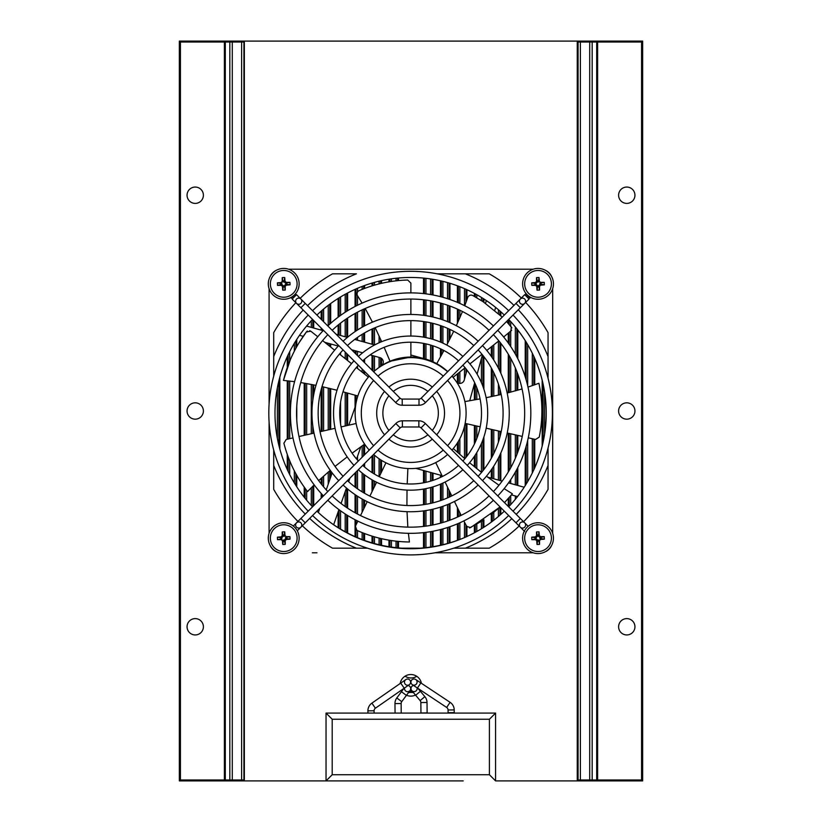 <?xml version="1.0" encoding="UTF-8"?>
<svg xmlns="http://www.w3.org/2000/svg" width="822" height="822" viewBox="0 0 822 822"><rect width="100%" height="100%" fill="white"/><g stroke="black" fill="none" stroke-linecap="round" stroke-linejoin="round"><path stroke-width="1.23" d="M413.528 692.689A12.33 12.33 0 0 0 408.39 692.71M626.775 618.606A8.169 8.169 0 0 1 634.944 626.775A8.169 8.169 0 0 1 626.775 634.944A8.169 8.169 0 0 1 618.606 626.775A8.169 8.169 0 0 1 626.775 618.606M626.775 402.831A8.169 8.169 0 0 1 634.944 411A8.169 8.169 0 0 1 626.775 419.169A8.169 8.169 0 0 1 618.606 411A8.169 8.169 0 0 1 626.775 402.831M626.775 187.056A8.169 8.169 0 0 1 634.944 195.225A8.169 8.169 0 0 1 626.775 203.394A8.169 8.169 0 0 1 618.606 195.225A8.169 8.169 0 0 1 626.775 187.056M195.225 187.056A8.169 8.169 0 0 1 203.394 195.225A8.169 8.169 0 0 1 195.225 203.394A8.169 8.169 0 0 1 187.056 195.225A8.169 8.169 0 0 1 195.225 187.056M195.225 402.831A8.169 8.169 0 0 1 203.394 411A8.169 8.169 0 0 1 195.225 419.169A8.169 8.169 0 0 1 187.056 411A8.169 8.169 0 0 1 195.225 402.831M195.225 618.606A8.169 8.169 0 0 1 203.394 626.775A8.169 8.169 0 0 1 195.225 634.944A8.169 8.169 0 0 1 187.056 626.775A8.169 8.169 0 0 1 195.225 618.606M243.004 41.1A0.925 0.925 0 0 1 243.929 42.025L243.929 779.975A0.925 0.925 0 0 1 243.004 780.9L179.504 780.9L180.429 779.975L225.31 779.975A0.925 0.925 90 0 0 226.235 780.9L179.35 780.9L179.35 41.1L244.35 41.1L244.35 780.9L326.036 780.9L326.036 713.085L358.402 713.085M577.26 41.1L595.765 41.1A0.925 0.925 -90 0 1 596.69 42.025L597.615 42.025L597.615 41.1L642.496 41.1L642.496 780.9L597.615 780.9L597.615 779.975L641.571 779.975L642.65 780.9L642.65 41.1L641.571 42.025L597.615 42.025L597.615 779.975L596.69 779.975A0.925 0.925 90 0 1 595.765 780.9L577.26 780.9L577.26 41.1L244.35 41.1M409.942 690.624A12.33 12.33 0 0 1 411.781 690.603M416.754 676.342A11.097 11.097 0 0 1 405.051 676.218M180.429 42.025L179.504 41.1L224.385 41.1L224.385 780.9L179.504 780.9L179.504 41.1L226.235 41.1A0.925 0.925 90 0 0 225.31 42.025L225.31 779.975L229.821 779.975L229.821 42.025L180.429 42.025L180.429 779.975M179.504 41.1L179.504 780.9M584.545 41.1L595.765 41.1M597.615 41.1L591.254 41.1A0.925 0.925 90 0 1 592.179 42.025L592.179 779.975L596.69 779.975L596.69 42.025L578.072 42.025L578.996 41.1M226.235 41.1L224.385 41.1M597.615 780.9L591.254 780.9A0.925 0.925 90 0 0 592.179 779.975L589.713 779.975L589.713 41.1M224.385 780.9L226.235 780.9M409.192 691.641A12.33 12.33 0 0 1 412.623 691.61M384.141 347.336L390.029 361.248L410.877 357.056A53.944 53.944 0 0 0 378.408 367.917A53.944 53.944 0 0 1 381.223 365.934A4.624 4.624 0 0 0 379.918 357.621L370.126 354.899M453.035 377.349A53.944 53.944 0 0 0 451.997 376.086L453.035 377.349M410.877 355.022L425.303 359.019A53.944 53.944 0 0 1 436.77 363.673L447.743 371.616A53.944 53.944 0 0 0 410.877 357.056L410.877 342.209M385.929 462.796L379.25 476.688M376.568 482.237L369.879 496.128M367.208 501.687L360.519 515.569M357.847 521.127L355.392 526.224L356.902 530.365C373.62 537.886 391.128 541.76 409.428 541.996L408.39 533.303M407.876 468.519L407.198 483.922M407.024 490.087L406.911 505.509M407.034 511.685L407.835 527.128M463.814 520.912L467.184 527.262M469.454 527.95L482.113 520.942M466.362 526.224L470.544 527.632L500.084 506.938L491.022 514.634M504.122 488.658L512.394 493.806L504.503 502.632L511.849 494.474M435.722 462.581L442.411 476.472M445.082 482.031L451.771 495.913M454.443 501.471L461.132 515.353M453.271 448.576L464.882 458.727M469.578 462.714L481.548 472.434M486.429 476.205L498.964 485.227M465.139 423.381L480.171 426.813M486.182 428.19L501.215 431.622M507.225 432.988L522.258 436.42M528.269 437.797L535.564 439.462L539.263 437.068C542.869 419.086 542.756 401.157 538.913 383.268L527.981 387.1M464.892 401.588L480.069 398.886M486.121 397.714L501.194 394.478M507.184 393.029L522.073 388.95M503.67 336.999L511.695 330.238M511.87 327.875L506.558 321.515M510.863 331.266L511.305 326.879M453.056 377.37L465.108 367.753M469.927 363.91L481.98 354.303M486.799 350.449L498.851 340.842M502.242 317.117L483.048 301.664L473.369 295.858C471.386 294.584 469.578 294.923 467.944 296.855L464.738 305.763M436.77 363.673L443.921 350.521M446.788 345.065L453.703 331.276M456.323 325.697L462.478 311.528M410.877 336.044L410.877 320.631M410.877 314.466L410.877 299.054M410.877 292.889L410.877 283.117L407.722 280.035C391.077 280.466 375.109 283.909 359.81 290.351C357.591 291.111 356.727 292.735 357.221 295.211L362.091 303.113M381.665 341.685L375.181 327.69M372.458 322.142L365.194 308.486M368.39 377.113L356.327 367.496M351.508 363.653L339.455 354.046M334.636 350.203L322.584 340.585M317.765 336.743L310.891 331.266L306.514 331.811C295.468 346.442 287.792 362.656 283.487 380.432L294.574 381.665M357.847 395.957L342.99 391.817M337.02 390.245L322.008 386.628M315.967 385.333L300.729 382.559M356.111 423.505L341.079 426.937M335.068 428.303L320.035 431.735M314.025 433.112L298.992 436.533M292.981 437.91L286.2 439.462L283.898 443.222C288.45 460.978 296.331 477.089 307.551 491.546L314.168 484.867M364.588 454.772L364.588 444.127L352.124 453.179M347.192 456.878L335.037 466.403M330.269 470.338L318.669 480.582M307.397 331.924L306.514 331.811L299.105 342.671M310.891 331.266L309.709 330.68M307.366 331.04L306.668 331.626M290.33 359.697L283.693 379.6M312.35 552.795L316.973 552.795M288.543 269.205L533.221 269.205L288.543 269.205M533.221 552.795L434.961 552.795L533.221 552.795M552.672 288.656L552.672 533.344L552.672 288.656M269.082 533.344L269.082 421.789L269.082 533.344M269.082 404.424L269.082 288.656L269.082 404.424M462.303 538.502A137.48 137.48 0 0 1 420.083 548.171L401.681 548.171A137.48 137.48 0 0 1 329.375 521.713M307.52 305.65A147.59 147.59 0 0 1 356.419 273.829L332.509 273.829A157.978 157.978 0 0 0 300.174 298.304M456.734 382.261A4.624 4.624 0 0 0 464.255 380.041L467.009 370.136M495.615 307.418L494.782 310.387M482.442 354.868L477.099 374.133M474.695 382.775L469.701 400.756M485.545 303.349L486.316 300.575M306.596 326.067L323.118 330.66M336.136 334.266L347.387 337.39M354.724 339.435L374.637 344.952M383.761 347.49L384.275 347.634M276.572 270.202A12.33 12.33 0 0 0 270.078 276.685M270.078 545.315A12.33 12.33 0 0 0 276.572 551.798M545.192 551.798A12.33 12.33 0 0 0 551.685 545.315M551.685 276.685A12.33 12.33 0 0 0 545.192 270.202M437.212 273.829L489.244 273.829A157.978 157.978 0 0 1 521.323 298.037M525.638 302.434A157.978 157.978 0 0 1 548.048 332.633L548.048 378.223M548.048 447.99L548.048 489.367A157.978 157.978 0 0 1 523.573 521.713M519.165 526.018A157.978 157.978 0 0 1 489.244 548.171L453.775 548.171M367.444 548.171L332.509 548.171A157.978 157.978 0 0 1 302.311 525.761M297.924 521.436A157.978 157.978 0 0 1 273.705 489.367L273.705 450.024M422.97 548.171L398.249 548.171M273.705 376.188L273.705 332.633A157.978 157.978 0 0 1 295.858 302.712M517.511 496.58L511.49 494.906M442 475.619L415.798 468.345M318.34 512.507L319.82 508.263M326.242 489.85L332.16 472.897M348.805 425.169L355.638 405.565M360.837 446.808L356.584 459.015M349.905 478.178L348.651 481.754M346.463 488.032L341.068 503.506M338.931 509.619L333.66 524.744M487.6 477.079L502.16 481.127M508.51 482.884L524.189 487.241M362.615 352.813L351.631 349.771M338.263 346.062L324.731 342.301M303.236 336.332L299.516 335.304M341.747 529.83L340 528.803M297.091 537.609A13.368 13.368 0 0 0 283.179 524.796A13.368 13.368 0 0 0 270.366 538.698A13.368 13.368 0 0 0 284.268 551.511A13.368 13.368 0 0 0 297.091 537.609M281.114 536.869L282.234 535.656L283.045 536.406L281.925 537.619L281.114 536.869A17.848 2.487 177.7 0 0 277.415 537.156A17.313 9.936 87.7 0 0 277.446 538.41A17.313 9.936 87.7 0 0 277.517 539.664A17.848 2.487 -2.3 0 0 281.227 539.643L281.977 538.831L277.517 539.664M283.045 536.406L283.004 535.153L284.207 535.101L284.258 536.355L285.008 535.543A17.848 2.487 -92.3 0 0 284.72 531.844A17.313 9.936 177.7 0 0 282.223 531.947A17.848 2.487 87.7 0 0 282.234 535.656M285.008 535.543L286.22 536.663L285.47 537.475L289.93 536.643A17.848 2.487 177.7 0 0 286.22 536.663M284.402 539.9L284.453 541.153L283.251 541.205L283.2 539.951L282.449 540.763A17.848 2.487 87.7 0 0 282.727 544.462A17.313 9.936 -2.3 0 0 285.234 544.359A17.848 2.487 -92.3 0 0 285.213 540.65L284.402 539.9L285.522 538.687L286.333 539.438A17.848 2.487 -2.3 0 0 290.032 539.15A17.313 9.936 -92.3 0 0 290.012 537.896A17.313 9.936 -92.3 0 0 289.93 536.643M284.35 553.555A15.413 15.413 0 0 0 299.126 537.526A15.413 15.413 0 0 0 283.097 522.751A15.413 15.413 0 0 0 268.321 538.78A15.413 15.413 0 0 0 284.35 553.555M283.251 541.205L282.727 544.462M284.453 541.153L285.234 544.359M286.333 539.438L285.213 540.65M286.734 537.424L286.775 538.636L285.522 538.687M286.775 538.636L290.032 539.15M280.723 538.883L280.672 537.67L277.415 537.156M284.207 535.101L284.72 531.844M283.004 535.153L282.223 531.947M280.672 537.67L281.925 537.619M282.449 540.763L281.227 539.643M401.218 690.285A10.789 10.789 0 0 0 401.783 691.261M406.51 695.237A10.789 10.789 0 0 0 415.5 695.052M420.052 690.891A10.789 10.789 0 0 0 420.494 690.079M463.207 713.085L495.574 713.085L495.574 780.9L577.26 780.9M244.35 780.9L241.617 780.9L241.617 779.975L243.929 779.975M421.398 683.277A10.789 10.789 0 0 0 400.17 683.503M530.632 297.369A9.248 9.248 0 0 1 529.954 298.119L525.597 293.762A3.083 3.083 0 0 0 525.926 293.382M290.628 297.626A3.083 3.083 0 0 1 291.265 298.119L295.632 293.762A9.248 9.248 0 0 0 295.571 293.711M425.539 402.533L421.183 398.177L515.969 303.39L520.326 307.747L425.539 402.533A9.248 9.248 0 0 1 419.004 405.246L402.225 405.246A9.248 9.248 0 0 1 395.68 402.533L292.18 299.033L296.537 294.666L300.893 299.033A3.083 3.083 0 0 1 300.893 303.39A3.083 3.083 0 0 1 295.632 301.212A3.083 3.083 0 0 1 300.893 299.033A3.083 3.083 0 0 0 295.632 301.212A3.083 3.083 0 0 0 300.893 303.39M421.183 398.177A3.083 3.083 0 0 1 419.004 399.081L402.225 399.081A3.083 3.083 0 0 1 400.047 398.177L300.893 299.033M525.587 301.212A3.083 3.083 0 0 0 520.326 299.033A3.083 3.083 0 0 0 520.326 303.39A3.083 3.083 0 0 0 525.587 301.212A3.083 3.083 0 0 0 520.326 299.033L524.693 294.666L529.049 299.033L524.693 303.39A3.083 3.083 0 0 0 525.587 301.212M520.326 303.39A3.083 3.083 0 0 0 524.693 303.39L520.326 307.747M295.632 525.001A3.083 3.083 0 0 0 300.893 527.179A3.083 3.083 0 0 0 300.893 522.823A3.083 3.083 0 0 0 295.632 525.001A3.083 3.083 0 0 1 296.537 522.823L395.834 423.525A9.248 9.248 0 0 1 402.379 420.813L402.379 426.978L418.85 426.978A3.083 3.083 0 0 1 421.028 427.882L520.326 527.179A3.083 3.083 0 0 1 520.326 522.823A3.083 3.083 0 0 1 525.587 525.001A3.083 3.083 0 0 1 520.326 527.179A3.083 3.083 0 0 1 519.422 525.001M300.893 518.466L305.26 522.823L400.201 427.882A3.083 3.083 0 0 1 402.379 426.978M402.379 420.813L418.85 420.813A9.248 9.248 0 0 1 425.385 423.525L520.326 518.466L515.969 522.823M520.326 518.466L524.693 522.823A3.083 3.083 0 0 1 525.587 525.001M524.693 527.179A3.083 3.083 0 0 1 520.326 527.179L524.693 531.536M296.537 527.179A3.083 3.083 0 0 0 301.797 525.001M436.667 391.406A33.908 33.908 0 0 1 436.667 434.807M432.31 439.164A33.908 33.908 0 0 1 388.919 439.164M384.552 434.807A33.908 33.908 0 0 1 384.552 391.406M432.29 395.793A27.743 27.743 0 0 1 432.29 430.42M427.933 434.776A27.743 27.743 0 0 1 393.296 434.776M388.94 430.42A27.743 27.743 0 0 1 388.94 395.793M388.919 387.049A33.908 33.908 0 0 1 432.31 387.049M393.296 391.426A27.743 27.743 0 0 1 427.933 391.426M451.966 376.116A55.485 55.485 0 0 1 451.966 450.096M447.61 454.463A55.485 55.485 0 0 1 373.62 454.463M369.263 450.096A55.485 55.485 0 0 1 369.263 376.116M447.6 380.483A49.32 49.32 0 0 1 447.6 445.73M443.243 450.096A49.32 49.32 0 0 1 377.986 450.096M373.63 445.73A49.32 49.32 0 0 1 373.63 380.483M373.62 371.75A55.485 55.485 0 0 1 447.61 371.75M377.986 376.116A49.32 49.32 0 0 1 443.243 376.116M467.245 360.837A77.062 77.062 0 0 1 467.245 465.375M462.878 469.732A77.062 77.062 0 0 1 358.341 469.732M353.984 465.375A77.062 77.062 0 0 1 353.984 360.837M462.878 365.204A70.898 70.898 0 0 1 462.878 461.008M458.522 465.365A70.898 70.898 0 0 1 362.708 465.365M358.351 461.008A70.898 70.898 0 0 1 358.351 365.204M358.341 356.481A77.062 77.062 0 0 1 462.878 356.481M362.708 360.837A70.898 70.898 0 0 1 458.522 360.837M482.504 345.569A98.64 98.64 0 0 1 482.504 480.644M478.147 485.001A98.64 98.64 0 0 1 343.082 485.001M338.715 480.644A98.64 98.64 0 0 1 338.715 345.569M478.147 349.936A92.475 92.475 0 0 1 478.147 476.277M473.791 480.634A92.475 92.475 0 0 1 347.439 480.634M343.082 476.277A92.475 92.475 0 0 1 343.082 349.936M343.082 341.212A98.64 98.64 0 0 1 478.147 341.212M347.439 345.569A92.475 92.475 0 0 1 473.791 345.569M497.772 330.31A120.218 120.218 0 0 1 497.772 495.902M493.416 500.269A120.218 120.218 0 0 1 327.814 500.269M323.457 495.902A120.218 120.218 0 0 1 323.457 330.31M493.406 334.667A114.053 114.053 0 0 1 493.406 491.546M489.049 495.902A114.053 114.053 0 0 1 332.17 495.902M327.814 491.546A114.053 114.053 0 0 1 327.814 334.667M327.814 325.944A120.218 120.218 0 0 1 493.416 325.944M332.17 330.31A114.053 114.053 0 0 1 489.049 330.31M513.031 315.042A141.795 141.795 0 0 1 513.031 511.171M508.674 515.528A141.795 141.795 0 0 1 312.555 515.528M308.188 511.171A141.795 141.795 0 0 1 308.188 315.042M508.674 319.409A135.63 135.63 0 0 1 508.674 506.804M504.318 511.161A135.63 135.63 0 0 1 316.912 511.161M312.555 506.804A135.63 135.63 0 0 1 312.555 319.409M312.555 310.685A141.795 141.795 0 0 1 508.674 310.685M316.912 315.042A135.63 135.63 0 0 1 504.318 315.042M551.398 537.609A13.368 13.368 0 0 0 537.485 524.796A13.368 13.368 0 0 0 524.672 538.698A13.368 13.368 0 0 0 538.574 551.511A13.368 13.368 0 0 0 551.398 537.609M535.42 536.869L536.54 535.656L537.352 536.406L536.232 537.619L535.42 536.869A17.848 2.487 177.7 0 0 531.721 537.156A17.313 9.936 87.7 0 0 531.752 538.41A17.313 9.936 87.7 0 0 531.824 539.664A17.848 2.487 -2.3 0 0 535.533 539.643L536.283 538.831L537.506 539.951L536.756 540.763A17.848 2.487 87.7 0 0 537.033 544.462A17.313 9.936 -2.3 0 0 539.54 544.359A17.848 2.487 -92.3 0 0 539.52 540.65L538.708 539.9L539.54 544.359M539.314 535.543L540.527 536.663L539.777 537.475L538.564 536.355L539.314 535.543A17.848 2.487 -92.3 0 0 539.027 531.844A17.313 9.936 177.7 0 0 536.53 531.947A17.848 2.487 87.7 0 0 536.54 535.656M539.777 537.475L541.04 537.424L541.082 538.636L539.828 538.687L540.64 539.438A17.848 2.487 -2.3 0 0 544.339 539.15A17.313 9.936 -92.3 0 0 544.318 537.896A17.313 9.936 -92.3 0 0 544.236 536.643A17.848 2.487 177.7 0 0 540.527 536.663M538.657 553.555A15.413 15.413 0 0 0 553.432 537.526A15.413 15.413 0 0 0 537.403 522.751A15.413 15.413 0 0 0 522.628 538.78A15.413 15.413 0 0 0 538.657 553.555M541.082 538.636L544.339 539.15M541.04 537.424L544.236 536.643M538.759 541.153L537.557 541.205L537.033 544.462M537.557 541.205L537.506 539.951M536.756 540.763L535.533 539.643M536.283 538.831L531.824 539.664M535.03 538.883L534.978 537.67L531.721 537.156M537.352 536.406L537.311 535.153L538.513 535.101L538.564 536.355M538.513 535.101L539.027 531.844M537.311 535.153L536.53 531.947M534.978 537.67L536.232 537.619M540.64 539.438L539.52 540.65M297.091 283.302A13.368 13.368 0 0 0 283.179 270.489A13.368 13.368 0 0 0 270.366 284.391A13.368 13.368 0 0 0 284.268 297.204A13.368 13.368 0 0 0 297.091 283.302M281.977 284.525L280.723 284.576L280.672 283.364L281.925 283.313L281.114 282.562A17.848 2.487 177.7 0 0 277.415 282.85A17.313 9.936 87.7 0 0 277.446 284.104A17.313 9.936 87.7 0 0 277.517 285.357A17.848 2.487 -2.3 0 0 281.227 285.337L281.977 284.525L283.2 285.645L282.449 286.457A17.848 2.487 87.7 0 0 282.727 290.156A17.313 9.936 -2.3 0 0 285.234 290.053A17.848 2.487 -92.3 0 0 285.213 286.344L284.402 285.594L285.522 284.381L286.333 285.131A17.848 2.487 -2.3 0 0 290.032 284.844A17.313 9.936 -92.3 0 0 290.012 283.59A17.313 9.936 -92.3 0 0 289.93 282.336A17.848 2.487 177.7 0 0 286.22 282.357L285.47 283.169L284.258 282.049L285.008 281.237A17.848 2.487 -92.3 0 0 284.72 277.538A17.313 9.936 177.7 0 0 282.223 277.641A17.848 2.487 87.7 0 0 282.234 281.35L283.045 282.1L282.223 277.641M281.114 282.562L282.234 281.35M285.008 281.237L286.22 282.357M284.35 299.249A15.413 15.413 0 0 0 299.126 283.22A15.413 15.413 0 0 0 283.097 268.445A15.413 15.413 0 0 0 268.321 284.474A15.413 15.413 0 0 0 284.35 299.249M283.004 280.847L284.207 280.795L284.258 282.049M284.207 280.795L284.72 277.538M285.47 283.169L289.93 282.336M286.734 283.117L286.775 284.33L290.032 284.844M286.775 284.33L285.522 284.381M286.333 285.131L285.213 286.344M284.402 285.594L285.234 290.053M284.453 286.847L283.251 286.899L282.727 290.156M283.251 286.899L283.2 285.645M282.449 286.457L281.227 285.337M280.723 284.576L277.517 285.357M280.672 283.364L277.415 282.85M551.398 283.302A13.368 13.368 0 0 0 537.485 270.489A13.368 13.368 0 0 0 524.672 284.391A13.368 13.368 0 0 0 538.574 297.204A13.368 13.368 0 0 0 551.398 283.302M535.42 282.562L536.54 281.35L537.352 282.1L536.232 283.313L535.42 282.562A17.848 2.487 177.7 0 0 531.721 282.85A17.313 9.936 87.7 0 0 531.752 284.104A17.313 9.936 87.7 0 0 531.824 285.357A17.848 2.487 -2.3 0 0 535.533 285.337L536.283 284.525L537.506 285.645L536.756 286.457A17.848 2.487 87.7 0 0 537.033 290.156A17.313 9.936 -2.3 0 0 539.54 290.053A17.848 2.487 -92.3 0 0 539.52 286.344L538.708 285.594L539.828 284.381L540.64 285.131A17.848 2.487 -2.3 0 0 544.339 284.844A17.313 9.936 -92.3 0 0 544.318 283.59A17.313 9.936 -92.3 0 0 544.236 282.336A17.848 2.487 177.7 0 0 540.527 282.357L539.777 283.169L544.236 282.336M537.352 282.1L537.311 280.847L538.513 280.795L538.564 282.049L539.314 281.237A17.848 2.487 -92.3 0 0 539.027 277.538A17.313 9.936 177.7 0 0 536.53 277.641A17.848 2.487 87.7 0 0 536.54 281.35M539.314 281.237L540.527 282.357M538.657 299.249A15.413 15.413 0 0 0 553.432 283.22A15.413 15.413 0 0 0 537.403 268.445A15.413 15.413 0 0 0 522.628 284.474A15.413 15.413 0 0 0 538.657 299.249M541.04 283.117L541.082 284.33L544.339 284.844M541.082 284.33L539.828 284.381M540.64 285.131L539.52 286.344M538.708 285.594L539.54 290.053M538.759 286.847L537.557 286.899L537.033 290.156M537.557 286.899L537.506 285.645M536.756 286.457L535.533 285.337M536.283 284.525L531.824 285.357M535.03 284.576L534.978 283.364L531.721 282.85M538.513 280.795L539.027 277.538M537.311 280.847L536.53 277.641M534.978 283.364L536.232 283.313M358.402 780.9L326.036 780.9L332.201 774.735L489.409 774.735L489.409 719.25L495.574 713.085L326.036 713.085L326.036 780.9L463.207 780.9M489.409 719.25L332.201 719.25L326.036 713.085M332.201 719.25L332.201 774.735M495.574 713.085L495.574 780.9L489.409 774.735M417.093 682.044A3.083 3.083 0 0 0 411.442 680.369A3.083 3.083 0 0 0 412.305 684.644A3.083 3.083 0 0 0 417.093 682.044M416.055 690.912A3.083 3.083 0 0 1 410.99 688.579A3.083 3.083 0 0 1 413.6 685.497A3.083 3.083 0 0 0 411.709 690.521A3.083 3.083 0 0 0 417.062 687.798M424.861 696.645L420.134 700.601L415.665 695.258L420.391 691.302L424.861 696.645A9.248 9.248 0 0 1 427.019 702.481L420.854 702.543L420.956 712.982L427.121 712.91L427.019 702.481M420.134 700.601A3.083 3.083 0 0 1 420.854 702.543M450.086 702.317A9.248 9.248 0 0 1 454.217 709.92L454.247 712.633L448.082 712.695L448.062 709.982A3.083 3.083 0 0 0 446.675 707.454L412.305 684.644A3.083 3.083 0 0 1 412.531 679.362A3.083 3.083 0 0 1 415.706 679.506L450.086 702.317L446.675 707.454M410.681 688.579A3.083 3.083 0 0 0 408.02 685.558A3.083 3.083 0 0 1 410.075 690.459A3.083 3.083 0 0 1 405.76 691.086A3.083 3.083 0 0 0 410.681 688.579M374.102 713.085L374.082 710.763A3.083 3.083 0 0 1 375.407 708.204L409.294 684.675A3.083 3.083 0 0 0 410.065 680.38A3.083 3.083 0 0 0 404.455 682.178A3.083 3.083 0 0 0 409.294 684.675A3.083 3.083 0 0 0 408.945 679.404A3.083 3.083 0 0 0 405.78 679.609L371.893 703.139A9.248 9.248 0 0 0 367.917 710.835L367.937 713.085M394.971 703.581L401.136 703.519A3.083 3.083 0 0 1 401.742 701.649L406.397 695.402L401.444 691.713L396.8 697.96A9.248 9.248 0 0 0 394.971 703.581L395.063 713.085M404.599 687.932A3.083 3.083 0 0 0 405.76 691.086M580.383 41.1L580.383 780.9M578.072 42.025L578.072 779.975L589.713 779.975L589.713 780.9M544.626 392.238L544.626 433.975M543.106 384.121L543.106 442.092M542.181 446.027L542.181 380.175M534.742 358.433L534.742 384.799M534.742 439.267L534.742 467.769M533.817 469.824L533.817 439.061M533.817 385.128L533.817 356.388M532.296 353.203L532.296 385.652M532.296 438.712L532.296 473.01M527.673 344.603L527.673 385.734M527.673 440.479L527.673 481.61M526.152 342.075L526.152 379.908M526.152 446.305L526.152 484.137M525.227 485.617L525.227 449.367M525.227 376.846L525.227 340.596M517.788 329.982L517.788 358.639M517.788 374.092L517.788 390.203M517.788 435.403L517.788 452.121M517.788 467.574L517.788 485.463M516.863 497.413L516.863 496.396M516.863 485.206L516.863 469.352M516.863 454.576L516.863 435.187M516.863 390.471L516.863 371.636M516.863 356.861L516.863 328.8M515.343 326.92L515.343 354.077M515.343 367.937L515.343 390.892M515.343 434.838L515.343 458.265M515.343 472.136L515.343 484.785M515.343 495.974L515.343 499.283M510.719 321.597L510.719 326.18M510.719 331.379L510.719 346.545M510.719 358.454L510.719 392.135M510.719 433.79L510.719 467.759M510.719 479.668L510.719 483.5M510.719 495.82L510.719 504.616M509.198 319.964L509.198 324.423M509.198 332.591L509.198 344.315M509.198 355.762L509.198 392.526M509.198 433.441L509.198 470.451M509.198 481.898L509.198 483.079M509.198 497.577L509.198 506.249M508.273 506.414L508.273 498.615M508.273 472.013L508.273 433.235M508.273 392.762L508.273 354.2M508.273 343.01L508.273 333.331M508.273 323.385L508.273 319.799M500.834 311.836L500.834 315.761M500.834 343.329L500.834 373.219M500.834 392.793L500.834 394.56M500.834 431.529L500.834 433.42M500.834 452.994L500.834 480.757M500.834 507.677L500.834 514.377M499.91 515.199L499.91 507.112M499.91 480.5L499.91 455.018M499.91 437.16L499.91 431.324M499.91 394.776L499.91 389.053M499.91 371.195L499.91 342.147M499.91 314.888L499.91 311.014M498.389 309.709L498.389 313.511M498.389 341.212L498.389 368.102M498.389 383.997L498.389 395.115M498.389 430.975L498.389 442.215M498.389 458.111L498.389 480.079M498.389 508.489L498.389 516.504M493.765 344.901L493.765 360.046M493.765 372.643L493.765 396.132M493.765 429.916L493.765 453.569M493.765 466.166L493.765 478.794M493.765 512.455L493.765 520.254M492.244 346.113L492.244 357.734M492.244 369.664L492.244 396.461M492.244 429.577L492.244 456.549M492.244 468.468L492.244 478.373M492.244 513.668L492.244 521.415M491.32 522.104L491.32 514.397M491.32 478.116L491.32 469.814M491.32 458.244L491.32 429.361M491.32 396.646L491.32 367.968M491.32 356.399L491.32 346.843M483.881 298.961L483.881 302.219M483.881 356.676L483.881 389.207M483.881 437.006L483.881 469.537M483.881 519.781L483.881 527.241M482.956 527.837L482.956 520.398M482.956 470.718L482.956 439.667M482.956 386.546L482.956 355.494M482.956 301.602L482.956 298.376M481.435 297.43L481.435 300.616M481.435 358.495L481.435 382.723M481.435 443.49L481.435 472.352M481.435 521.384L481.435 528.772M476.811 294.728L476.811 297.79M476.811 387.727L476.811 399.482M476.811 426.053L476.811 438.486M476.811 452.552L476.811 468.674M476.811 524.21L476.811 531.485M475.291 293.896L475.291 296.927M475.291 384.08L475.291 399.759M475.291 425.704L475.291 442.133M475.291 454.998L475.291 467.441M475.291 525.073L475.291 532.317M474.366 532.82L474.366 525.597M474.366 466.691L474.366 456.395M474.366 444.116L474.366 425.488M474.366 399.934L474.366 383.946M474.366 296.403L474.366 293.392M466.927 289.714L466.927 299.814M466.927 423.792L466.927 456.179M466.927 527.025L466.927 536.499M466.002 536.91L466.002 525.453M466.002 457.361L466.002 423.577M466.002 373.774L466.002 368.842M466.002 302.393L466.002 289.303M464.481 288.635L464.481 305.63M464.481 368.256L464.481 379.24M464.481 426.402L464.481 458.388M464.481 522.309L464.481 537.578M459.858 286.734L459.858 303.441M459.858 310.233L459.858 317.785M459.858 371.945L459.858 383.432M459.858 438.671L459.858 454.381M459.858 512.712L459.858 515.98M459.858 522.771L459.858 539.458M458.337 286.148L458.337 302.773M458.337 309.524L458.337 321.248M458.337 373.147L458.337 383.196M458.337 441.404L458.337 453.056M458.337 509.558L458.337 516.689M458.337 523.439L458.337 540.023M457.412 540.362L457.412 523.84M457.412 517.11L457.412 507.636M457.412 452.244L457.412 442.904M457.412 382.764L457.412 373.887M457.412 323.313L457.412 309.103M457.412 302.373L457.412 285.809M449.973 283.313L449.973 299.516M449.973 306.061L449.973 322.656M449.973 329.427L449.973 338.859M449.973 492.173L449.973 496.786M449.973 503.557L449.973 520.151M449.973 526.697L449.973 542.808M449.048 543.075L449.048 527.015M449.048 520.49L449.048 503.948M449.048 497.218L449.048 490.251M449.048 340.688L449.048 328.995M449.048 322.265L449.048 305.722M449.048 299.198L449.048 283.035M447.528 282.593L447.528 298.694M447.528 305.188L447.528 321.638M447.528 328.317L447.528 343.647M447.528 487.097L447.528 497.896M447.528 504.574L447.528 521.014M447.528 527.519L447.528 543.506M442.904 281.381L442.904 297.307M442.904 303.719L442.904 319.902M442.904 326.447L442.904 343.134M442.904 349.987L442.904 352.422M442.904 483.079L442.904 499.755M442.904 506.311L442.904 522.494M442.904 528.906L442.904 544.698M441.383 281.011L441.383 296.896M441.383 303.287L441.383 319.388M441.383 325.902L441.383 342.455M441.383 349.237L441.383 355.248M441.383 475.455L441.383 476.976M441.383 483.757L441.383 500.31M441.383 506.825L441.383 522.926M441.383 529.317L441.383 545.048M440.458 545.263L440.458 529.563M440.458 523.182L440.458 507.123M440.458 500.629L440.458 484.148M440.458 477.418L440.458 475.198M440.458 356.954L440.458 348.795M440.458 342.055L440.458 325.584M440.458 319.09L440.458 303.03M440.458 296.65L440.458 280.805M433.019 279.336L433.019 294.995M433.019 301.273L433.019 317.045M433.019 323.385L433.019 339.373M433.019 345.836L433.019 361.803M433.019 473.123L433.019 480.367M433.019 486.84L433.019 502.828M433.019 509.167L433.019 524.939M433.019 531.218L433.019 546.681M432.095 546.836L432.095 531.392M432.095 525.114L432.095 509.383M432.095 503.054L432.095 487.117M432.095 480.675L432.095 472.866M432.095 361.403L432.095 345.538M432.095 339.096L432.095 323.159M432.095 316.83L432.095 301.099M432.095 294.821L432.095 279.182M430.574 278.956L430.574 294.553M430.574 300.811L430.574 316.511M430.574 322.81L430.574 338.674M430.574 345.076L430.574 360.776M430.574 472.445L430.574 481.137M430.574 487.538L430.574 503.403M430.574 509.702L430.574 525.402M430.574 531.659L430.574 547.062M425.95 278.35L425.95 293.875M425.95 300.092L425.95 315.669M425.95 321.916L425.95 337.585M425.95 343.884L425.95 359.204M425.95 471.17L425.95 482.329M425.95 488.628L425.95 504.297M425.95 510.544L425.95 526.121M425.95 532.337L425.95 547.647M424.429 278.185L424.429 293.69M424.429 299.896L424.429 315.443M424.429 321.669L424.429 337.297M424.429 343.565L424.429 358.782M424.429 470.749L424.429 482.648M424.429 488.915L424.429 504.544M424.429 510.77L424.429 526.316M424.429 532.522L424.429 547.812M423.505 547.894L423.505 532.625M423.505 526.429L423.505 510.904M423.505 504.677L423.505 489.08M423.505 482.822L423.505 470.492M423.505 358.526L423.505 343.391M423.505 337.133L423.505 321.536M423.505 315.309L423.505 299.783M423.505 293.577L423.505 278.093M398.495 278.021L398.495 280.579M398.495 541.421L398.495 547.925M397.571 547.832L397.571 541.328M397.571 280.672L397.571 278.103M396.05 278.257L396.05 280.836M396.05 541.164L396.05 547.678M391.426 278.843L391.426 281.443M391.426 540.557L391.426 547.092M389.905 279.069L389.905 281.679M389.905 540.321L389.905 546.866M388.981 546.722L388.981 540.167M388.981 281.833L388.981 279.213M381.542 280.631L381.542 283.323M381.542 358.433L381.542 365.718M381.542 460.361L381.542 471.931M381.542 538.677L381.542 545.315M380.617 545.109L380.617 538.461M380.617 473.852L380.617 459.786M380.617 366.345L380.617 357.878M380.617 342.127L380.617 339.342M380.617 283.539L380.617 280.836M379.096 281.186L379.096 283.909M379.096 335.993L379.096 342.784M379.096 357.395L379.096 367.413M379.096 458.768L379.096 476.616M379.096 538.091L379.096 544.76M374.472 282.378L374.472 285.152M374.472 327.988L374.472 344.911M374.472 356.111L374.472 370.999M374.472 455.203L374.472 474.099M374.472 481.168L374.472 486.593M374.472 536.848L374.472 543.568M372.952 282.809L372.952 285.604M372.952 328.646L372.952 344.49M372.952 355.69L372.952 371.092M372.952 455.121L372.952 473.174M372.952 480.346L372.952 489.748M372.952 536.396L372.952 543.147M372.027 542.88L372.027 536.119M372.027 491.669L372.027 479.812M372.027 472.588L372.027 456.046M372.027 370.167L372.027 355.433M372.027 344.233L372.027 329.067M372.027 322.327L372.027 321.31M372.027 285.881L372.027 283.076M364.588 285.522L364.588 288.45M364.588 308.753L364.588 325.861M364.588 332.9L364.588 342.168M364.588 359.183L364.588 362.718M364.588 371.431L364.588 374.082M364.588 463.495L364.588 467.03M364.588 474.911L364.588 493.313M364.588 500.351L364.588 507.133M364.588 533.55L364.588 540.455M363.663 540.116L363.663 533.201M363.663 509.054L363.663 499.858M363.663 492.779L363.663 474.212M363.663 466.228L363.663 464.42M363.663 455.696L363.663 444.794M363.663 373.342L363.663 370.506M363.663 361.793L363.663 359.985M363.663 341.911L363.663 333.434M363.663 326.355L363.663 309.164M363.663 288.799L363.663 285.861M362.142 286.436L362.142 289.395M362.142 309.863L362.142 327.197M362.142 334.349L362.142 341.49M362.142 368.996L362.142 372.13M362.142 445.873L362.142 457.217M362.142 473.02L362.142 491.864M362.142 499.016L362.142 512.209M362.142 532.605L362.142 539.551M357.519 288.296L357.519 292.129M357.519 295.684L357.519 305.25M357.519 312.165L357.519 329.971M357.519 337.39L357.519 340.205M357.519 351.405L357.519 355.649M357.519 366.119L357.519 368.451M357.519 395.865L357.519 396.995M357.519 456.333L357.519 460.094M357.519 470.554L357.519 488.823M357.519 496.241L357.519 514.048M357.519 520.963L357.519 521.806M357.519 530.642L357.519 537.701M355.998 288.954L355.998 306.01M355.998 312.977L355.998 330.958M355.998 338.479L355.998 339.784M355.998 350.984L355.998 354.138M355.998 395.433L355.998 403.294M355.998 472.075L355.998 487.734M355.998 495.245L355.998 513.236M355.998 520.203L355.998 524.95M355.998 529.748L355.998 537.054M355.073 536.643L355.073 519.73M355.073 512.723L355.073 494.628M355.073 487.045L355.073 472.999M355.073 407.188L355.073 395.166M355.073 353.213L355.073 350.727M355.073 331.585L355.073 313.49M355.073 306.483L355.073 289.365M347.634 292.992L347.634 310.706M347.634 318.022L347.634 337.195M347.634 354.477L347.634 360.56M347.634 393.08L347.634 425.436M347.634 489.018L347.634 508.191M347.634 515.507L347.634 533.067M346.709 532.584L346.709 514.932M346.709 507.575L346.709 488.247M346.709 425.652L346.709 392.824M346.709 359.82L346.709 353.552M346.709 337.205L346.709 318.638M346.709 311.281L346.709 293.475M345.189 294.297L345.189 312.247M345.189 319.686L345.189 336.784M345.189 352.042L345.189 358.618M345.189 392.413L345.189 425.991M345.189 491.69L345.189 506.527M345.189 513.966L345.189 531.772M340.565 296.968L340.565 315.401M340.565 323.097L340.565 335.499M340.565 352.73L340.565 354.929M340.565 402.153L340.565 424.049M340.565 510.811L340.565 529.142M339.044 297.893L339.044 316.511M339.044 324.3L339.044 335.078M339.044 509.702L339.044 528.217M338.119 527.652L338.119 511.942M338.119 334.821L338.119 325.05M338.119 317.2L338.119 298.468M330.68 303.534L330.68 323.313M330.68 343.956L330.68 347.038M330.68 388.652L330.68 429.31M330.68 470.893L330.68 477.14M329.756 479.791L329.756 470.78M329.756 429.516L329.756 388.426M329.756 346.298L329.756 343.699M329.756 324.145L329.756 304.212M328.235 305.363L328.235 325.553M328.235 343.277L328.235 345.096M328.235 388.066L328.235 429.865M328.235 472.064L328.235 484.137M323.611 309.051L323.611 321.741M323.611 386.987L323.611 430.913M323.611 476.092L323.611 486.85M322.09 310.346L322.09 320.231M322.09 328.944L322.09 330.372M322.09 386.648L322.09 431.262M322.09 477.448L322.09 485.021M322.09 494.454L322.09 497.269M321.166 498.194L321.166 493.436M321.166 483.87L321.166 478.291M321.166 431.478L321.166 389.618M321.166 330.115L321.166 328.019M321.166 319.306L321.166 311.148M313.727 320.57L313.727 328.05M313.727 384.881L313.727 394.611M313.727 431.601L313.727 433.173M313.727 485.299L313.727 505.633M312.802 506.558L312.802 486.203M312.802 433.389L312.802 425.837M312.802 400.376L312.802 384.696M312.802 327.793L312.802 319.645M311.281 320.755L311.281 327.372M311.281 384.398L311.281 433.728M311.281 487.723L311.281 505.458M306.657 383.545L306.657 434.787M306.657 490.374L306.657 500.218M305.137 383.278L305.137 435.136M305.137 488.34L305.137 498.379M304.212 497.218L304.212 487.066M304.212 435.341L304.212 383.124M296.773 339.383L296.773 346.648M296.773 406.222L296.773 419.991M296.773 475.352L296.773 486.83M295.848 485.381L295.848 473.688M295.848 348.312L295.848 340.832M294.327 343.298L294.327 351.179M294.327 381.634L294.327 382.61M294.327 470.821L294.327 482.915M289.704 351.652L289.704 361.207M289.704 381.069L289.704 438.66M289.704 460.793L289.704 474.561M288.183 354.734L288.183 365.071M288.183 380.894L288.183 438.999M288.183 456.929L288.183 471.479M287.258 469.496L287.258 454.381M287.258 439.215L287.258 380.802M287.258 367.619L287.258 356.717M279.819 377.226L279.819 448.987M278.894 445.432L278.894 380.781M277.374 387.758L277.374 438.455M243.929 42.025L241.617 42.025L241.617 779.975L229.821 779.975A0.925 0.925 -90 0 0 230.746 780.9M241.617 41.1L241.617 42.025L229.821 42.025A0.925 0.925 -90 0 1 230.746 41.1M232.287 41.1L232.287 780.9M641.571 779.975L641.571 42.025M356.419 548.171A147.59 147.59 0 0 1 309.668 518.415M305.27 514.089A147.59 147.59 0 0 1 273.705 465.458M548.048 465.458A147.59 147.59 0 0 1 516.226 514.356M511.818 518.672A147.59 147.59 0 0 1 465.334 548.171M465.334 273.829A147.59 147.59 0 0 1 513.966 305.394M518.292 309.791A147.59 147.59 0 0 1 548.048 356.543M273.705 356.543A147.59 147.59 0 0 1 303.205 310.058M300.893 307.747L305.26 303.39M395.68 402.533L400.047 398.177M419.004 405.246L419.004 399.081M402.225 405.246L402.225 399.081M395.834 423.525L400.201 427.882M418.85 420.813L418.85 426.978M425.385 423.525L421.028 427.882M420.843 682.918L417.442 688.045M454.217 709.92L448.062 709.982M404.229 688.189L400.715 683.123M375.407 708.204L371.893 703.139M374.082 710.763L367.917 710.835M401.742 701.649L396.8 697.96M578.072 779.975L578.996 780.9M515.969 303.39L520.326 299.033M297.276 530.807L305.26 522.823M528.176 526.306L524.693 522.823M293.29 526.07L296.537 522.823M420.391 691.302L417.977 688.404M415.665 695.258L411.709 690.521M406.397 695.402L410.075 690.459M401.136 703.519L401.228 713.085M401.444 691.713L403.91 688.404"/></g></svg>
